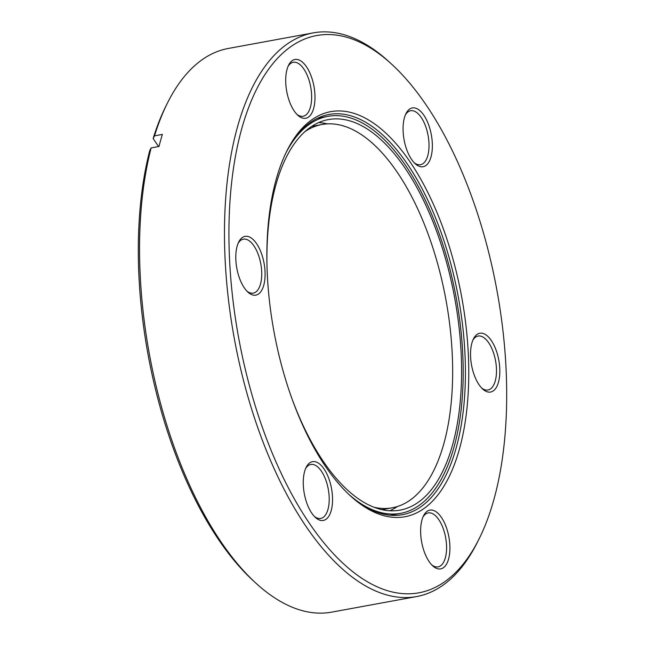 <?xml version="1.0" encoding="UTF-8"?>
<svg xmlns="http://www.w3.org/2000/svg" width="645" height="645" viewBox="0 0 645 645"><rect width="100%" height="100%" fill="white"/><g stroke="black" fill="none" stroke-linecap="round" stroke-linejoin="round"><path stroke-width="0.97" d="M266.941 263.466A198.531 92.025 -100.4 0 1 328.442 119.567A198.531 92.025 -100.4 0 1 355.863 122.993A198.531 92.025 -100.4 0 1 458.982 326.692A198.531 92.025 -100.4 0 1 400.045 510.131A198.531 92.025 -100.4 0 1 372.617 506.696A198.531 92.025 -100.4 0 1 291.492 397.409M286.09 152.575A201.804 93.541 -100.4 0 1 327.853 116.35A201.804 93.541 -100.4 0 1 355.726 119.833A201.804 93.541 -100.4 0 1 460.546 326.886A201.804 93.541 -100.4 0 1 400.634 513.347A201.804 93.541 -100.4 0 1 372.754 509.864A201.804 93.541 -100.4 0 1 348.727 494.296M374.011 507.252A194.846 90.316 79.6 0 0 392.241 507.809A194.846 90.316 79.6 0 0 432.287 246.059A194.846 90.316 79.6 0 0 321.976 124.501A194.846 90.316 79.6 0 0 305.125 131.491M267.232 272.682A205.9 95.436 -100.4 0 1 287.057 150.591A205.9 95.436 -100.4 0 1 395.587 143.142A205.9 95.436 -100.4 0 1 468.383 355.709A205.9 95.436 -100.4 0 1 350.348 495.803A205.9 95.436 -100.4 0 1 267.232 272.682M349.38 494.909A203.449 94.299 79.6 0 0 402.351 514.694A203.449 94.299 79.6 0 0 465.045 355.605A203.449 94.299 79.6 0 0 328.982 114.471A203.449 94.299 79.6 0 0 286.477 151.769M403.117 131.298A29.88 13.851 -100.4 0 1 405.995 113.585A29.88 13.851 -100.4 0 1 421.749 112.504A29.88 13.851 -100.4 0 1 432.311 143.351A29.88 13.851 -100.4 0 1 415.178 163.685A29.88 13.851 -100.4 0 1 403.117 131.298M414.203 162.717A27.429 12.715 79.6 0 0 420.524 164.693A27.429 12.715 79.6 0 0 428.973 143.246A27.429 12.715 79.6 0 0 410.631 110.738A27.429 12.715 79.6 0 0 405.423 114.834M285.751 82.858A29.88 13.851 -100.4 0 1 288.629 65.137A29.88 13.851 -100.4 0 1 304.375 64.057A29.88 13.851 -100.4 0 1 314.937 94.904A29.88 13.851 -100.4 0 1 297.813 115.237A29.88 13.851 -100.4 0 1 285.751 82.858M296.829 114.27A27.429 12.715 79.6 0 0 303.15 116.245A27.429 12.715 79.6 0 0 311.6 94.799A27.429 12.715 79.6 0 0 293.257 62.299A27.429 12.715 79.6 0 0 288.049 66.387M235.844 259.725A29.88 13.851 -100.4 0 1 238.723 242.004A29.88 13.851 -100.4 0 1 254.469 240.924A29.88 13.851 -100.4 0 1 265.039 271.771A29.88 13.851 -100.4 0 1 247.906 292.104A29.88 13.851 -100.4 0 1 235.844 259.725M246.922 291.137A27.429 12.715 79.6 0 0 253.243 293.12A27.429 12.715 79.6 0 0 261.693 271.666A27.429 12.715 79.6 0 0 243.35 239.166A27.429 12.715 79.6 0 0 238.142 243.254M303.311 485.04A29.88 13.851 -100.4 0 1 306.182 467.319A29.88 13.851 -100.4 0 1 321.936 466.238A29.88 13.851 -100.4 0 1 332.498 497.085A29.88 13.851 -100.4 0 1 315.373 517.419A29.88 13.851 -100.4 0 1 303.311 485.04M314.389 516.452A27.429 12.715 79.6 0 0 320.71 518.427A27.429 12.715 79.6 0 0 329.16 496.981A27.429 12.715 79.6 0 0 310.817 464.481A27.429 12.715 79.6 0 0 305.609 468.568M420.677 533.48A29.88 13.851 -100.4 0 1 423.555 515.766A29.88 13.851 -100.4 0 1 439.31 514.686A29.88 13.851 -100.4 0 1 449.871 545.533A29.88 13.851 -100.4 0 1 432.739 565.867A29.88 13.851 -100.4 0 1 420.677 533.48M431.763 564.899A27.429 12.715 79.6 0 0 438.084 566.874A27.429 12.715 79.6 0 0 446.534 545.428A27.429 12.715 79.6 0 0 428.191 512.92A27.429 12.715 79.6 0 0 422.983 517.016M470.584 356.612A29.88 13.851 -100.4 0 1 473.462 338.899A29.88 13.851 -100.4 0 1 489.216 337.819A29.88 13.851 -100.4 0 1 499.778 368.666A29.88 13.851 -100.4 0 1 482.645 389A29.88 13.851 -100.4 0 1 470.584 356.612M481.67 388.032A27.429 12.715 79.6 0 0 487.983 390.007A27.429 12.715 79.6 0 0 496.44 368.561A27.429 12.715 79.6 0 0 478.098 336.053A27.429 12.715 79.6 0 0 472.89 340.149M229.443 257.081A283.268 131.298 79.6 0 0 329.595 549.524A283.268 131.298 79.6 0 0 478.896 539.268A283.268 131.298 79.6 0 0 506.18 371.302A283.268 131.298 79.6 0 0 391.838 64.347A283.268 131.298 79.6 0 0 229.443 257.081M478.896 539.268L477.332 542.397A286.541 132.822 -100.4 0 1 416.622 596.56A286.541 132.822 -100.4 0 1 224.992 256.944A286.541 132.822 -100.4 0 1 313.285 32.871A286.541 132.822 -100.4 0 1 389.257 61.984L391.838 64.347M255.743 583.015L253.162 580.653A283.268 131.298 -100.4 0 1 138.82 273.698A283.268 131.298 -100.4 0 1 149.737 150.583L151.14 147.907A286.541 132.822 79.6 0 0 140.078 272.512A286.541 132.822 79.6 0 0 255.743 583.015A286.541 132.822 79.6 0 0 331.715 612.129L416.622 596.56M313.285 32.871L228.378 48.44A286.541 132.822 79.6 0 0 167.668 102.603A286.541 132.822 79.6 0 0 154.534 135.853L153.139 138.53L158.549 146.544M153.139 138.53A283.268 131.298 -100.4 0 1 166.104 105.732L167.668 102.603M151.14 147.907L158.984 146.463A286.541 132.822 -100.4 0 1 162.387 134.41L154.534 135.853M318.67 122.59A198.531 92.025 -100.4 0 1 327.338 123.872M397.481 506.494A198.531 92.025 -100.4 0 1 389.83 510.767M400.634 513.347L390.314 515.242M327.853 116.35L317.534 118.237M321.976 124.501L311.753 126.372M392.241 507.809L382.017 509.687"/></g></svg>
